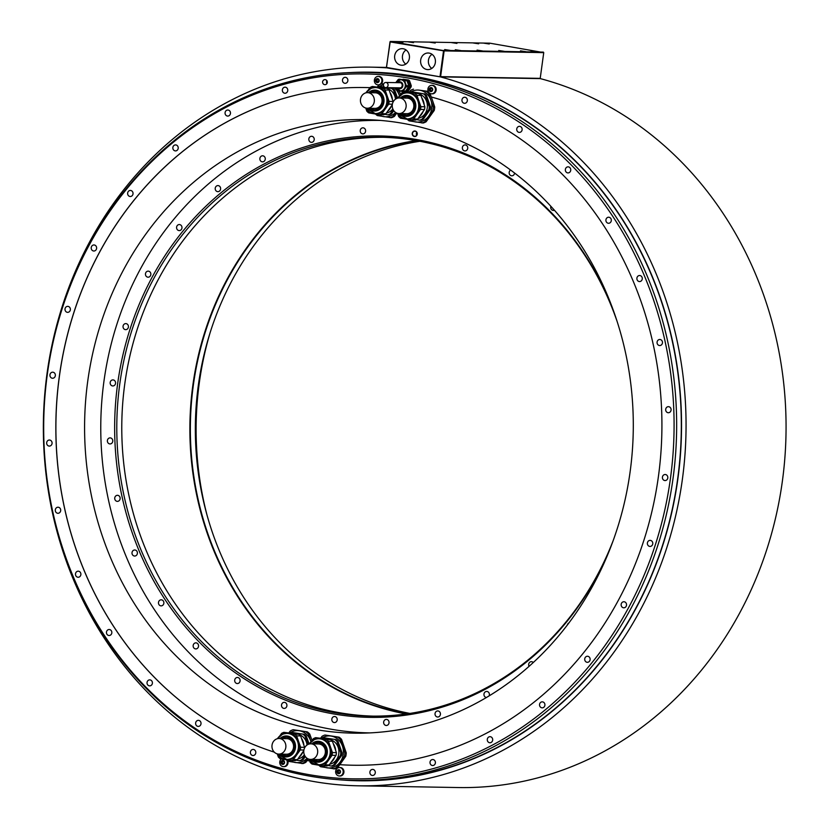 <?xml version="1.0" encoding="UTF-8"?>
<svg xmlns="http://www.w3.org/2000/svg" width="829" height="829" viewBox="0 0 829 829"><rect width="100%" height="100%" fill="white"/><g stroke="black" fill="none" stroke-linecap="round" stroke-linejoin="round"><path stroke-width="1.24" d="M375.506 113.853A13.274 11.865 -89 0 0 375.744 113.863A13.274 11.865 -89 0 0 380.273 112.941A13.274 11.865 -89 0 0 387.651 98.216A13.274 11.865 -89 0 0 376.2 87.325A13.274 11.865 -89 0 0 375.972 87.325M383.195 88.288L387.174 88.351L372.366 86.475L383.195 88.288A14.694 13.14 91 0 1 385.112 89.998L389.091 101.387A14.694 13.14 91 0 1 388.718 104.112L381.868 113.697A14.694 13.14 91 0 1 380.739 114.267A14.694 13.14 91 0 1 379.568 114.713L368.75 112.899A14.694 13.14 91 0 1 366.822 111.19L365.858 108.423M368.159 90.174L370.076 87.491A14.694 13.14 -89 0 1 372.366 86.475M387.174 88.351A14.694 13.14 -89 0 1 389.102 90.071L385.112 89.998M379.568 114.713L383.558 114.785A14.694 13.14 -89 0 0 384.729 114.34A14.694 13.14 -89 0 0 385.858 113.77L392.293 104.755M393.019 102.185A14.694 13.14 -89 0 0 393.081 101.459L389.102 90.071M381.868 113.697L385.858 113.77M392.386 104.185L388.718 104.112M389.091 101.387L393.081 101.459M387.609 111.314A13.274 11.865 -89 0 0 391.402 106.008M392.376 99.459A13.274 11.865 -89 0 0 389.972 92.547M395.506 99.169A12.57 11.243 -89 0 0 394.822 96.133A12.57 11.243 -89 0 0 387.64 88.703M386.335 113.107A12.57 11.243 -89 0 0 392.832 108.941M379.547 87.076A14.694 13.14 91 0 1 380.739 86.62L384.583 87.263M386.863 87.646L391.568 88.434A14.694 13.14 91 0 1 393.485 90.143L396.438 98.61M393.184 109.718L390.241 113.842A14.694 13.14 91 0 1 387.941 114.858L384.749 114.319M399.433 95.967A16.031 14.331 -89 0 0 399.101 94.889A16.031 14.331 -89 0 0 394.189 87.77M378.293 114.495A16.031 14.331 -89 0 0 383.568 116.62A16.031 14.331 -89 0 0 395.547 112.412M383.464 84.941A16.031 14.331 -89 0 0 378.563 86.91M375.485 114.029A17.596 15.73 -89 0 0 377.288 115.552L391.433 117.718A17.596 15.73 91 0 0 394.345 116.433L392.998 116.412A17.596 15.73 91 0 1 390.086 117.687M395.682 112.495L392.998 116.412M377.506 86.734L378.729 85.118A17.596 15.73 -89 0 1 381.641 83.843L383.599 84.175M397.671 90.662L399.464 95.936M308.336 758.949L307.207 760.514A338.906 303.031 -89 0 0 309.673 760.97A338.906 303.031 91 0 1 307.155 760.514L305.88 762.297A17.596 15.73 91 0 1 302.968 763.582L288.824 761.416A17.596 15.73 91 0 1 287.01 759.892M289.041 732.598L290.254 730.981A17.596 15.73 91 0 1 293.165 729.707L307.31 731.862A17.596 15.73 91 0 1 309.745 734.038L312.077 740.525M364.801 87.532A338.906 303.031 -89 0 0 59.356 376.625A338.906 303.031 -89 0 0 274.285 752.141A338.906 303.031 91 0 1 59.294 376.656A338.906 303.031 91 0 1 364.77 87.532A338.906 303.031 91 0 1 369.941 87.667M396.801 113.086L394.345 116.433M399.236 90.921L400.542 94.661M432.904 110.392L428.728 116.05A16.031 14.331 -89 0 0 430.904 100.195L433.37 106.941A17.596 15.73 91 0 1 432.904 110.392L434.251 110.412L426.147 121.749A17.596 15.73 91 0 1 423.246 123.024L409.091 120.868A17.596 15.73 -89 0 1 407.288 119.345M431.308 96.993L434.728 106.962A17.596 15.73 -89 0 1 434.251 110.412M320.844 737.914L322.056 736.297A17.596 15.73 91 0 1 324.968 735.012L337.766 737.157A17.596 15.73 -89 0 1 340.201 739.333L344.905 752.794A17.596 15.73 91 0 1 344.429 756.255L345.776 756.276L339.838 764.68A338.906 303.031 -89 0 0 353.019 765.229A338.906 303.031 91 0 1 339.776 764.68L337.683 767.613A17.596 15.73 91 0 1 334.771 768.887L320.626 766.732A17.596 15.73 91 0 1 318.813 765.208M324.968 735.012L339.113 737.178A17.596 15.73 91 0 1 341.548 739.354L346.253 752.825A17.596 15.73 -89 0 1 345.776 756.276M87.75 381.081A306.823 274.347 -89 0 0 353.6 733.157A306.823 274.347 -89 0 0 630.133 471.68A306.823 274.347 -89 0 0 364.273 119.604A306.823 274.347 -89 0 0 87.75 381.081M210.006 333.04A306.823 274.347 -89 0 0 199.281 383.019A306.823 274.347 -89 0 0 206.856 514.477M312.108 776.545A354.045 316.564 -89 0 0 353.921 780.39A354.045 316.564 -89 0 0 673.697 473.318A354.045 316.564 -89 0 0 439.671 83.397A354.045 316.564 91 0 0 375.91 72.745A354.045 316.564 -89 0 0 366.231 72.413A354.045 316.564 -89 0 0 44.662 397.443A354.045 316.564 -89 0 0 312.108 776.545M353.921 780.39L358.594 780.472A354.045 316.564 -89 0 0 677.676 478.758A354.045 316.564 -89 0 0 412.718 76.33A354.045 316.564 -89 0 0 370.905 72.496L366.231 72.413M438.272 84.91A352.501 315.186 -89 0 0 374.501 74.258A352.501 315.186 -89 0 0 69.263 566.746A352.501 315.186 -89 0 0 597.947 655.065A352.501 315.186 -89 0 0 438.272 84.91M516.757 128.93A3.026 2.705 -89 0 0 522.115 129.821A3.026 2.705 -89 0 0 516.757 128.93M565.368 169.437A3.026 2.705 -89 0 0 570.725 170.328A3.026 2.705 -89 0 0 565.368 169.437M605.937 219.799A3.026 2.705 -89 0 0 611.284 220.701A3.026 2.705 -89 0 0 605.937 219.799M636.91 278.088A3.026 2.705 -89 0 0 642.257 278.99A3.026 2.705 -89 0 0 636.91 278.088M657.086 342.066A3.026 2.705 -89 0 0 662.444 342.957A3.026 2.705 -89 0 0 657.086 342.066M665.708 409.257A3.026 2.705 -89 0 0 671.065 410.148A3.026 2.705 -89 0 0 665.708 409.257M662.433 477.089A3.026 2.705 -89 0 0 667.791 477.981A3.026 2.705 -89 0 0 662.433 477.089M647.397 542.954A3.026 2.705 -89 0 0 652.755 543.845A3.026 2.705 -89 0 0 647.397 542.954M621.17 604.32A3.026 2.705 -89 0 0 626.517 605.222A3.026 2.705 -89 0 0 621.17 604.32M584.746 658.837A3.026 2.705 -89 0 0 590.103 659.729A3.026 2.705 -89 0 0 584.746 658.837M539.555 704.401A3.026 2.705 -89 0 0 544.902 705.292A3.026 2.705 -89 0 0 539.555 704.401M487.307 739.261A3.026 2.705 -89 0 0 492.664 740.162A3.026 2.705 -89 0 0 487.307 739.261M430.033 762.089A3.026 2.705 -89 0 0 435.38 762.981A3.026 2.705 -89 0 0 430.033 762.089M369.91 771.986A3.026 2.705 -89 0 0 375.268 772.887A3.026 2.705 -89 0 0 369.91 771.986M250.42 752.027A3.026 2.705 -89 0 0 255.778 752.929A3.026 2.705 -89 0 0 250.42 752.027M195.644 722.929A3.026 2.705 -89 0 0 201.001 723.831A3.026 2.705 -89 0 0 195.644 722.929M147.044 682.422A3.026 2.705 -89 0 0 152.391 683.314A3.026 2.705 -89 0 0 147.044 682.422M106.475 632.061A3.026 2.705 -89 0 0 111.822 632.952A3.026 2.705 -89 0 0 106.475 632.061M75.501 573.772A3.026 2.705 -89 0 0 80.859 574.663A3.026 2.705 -89 0 0 75.501 573.772M55.315 509.804A3.026 2.705 -89 0 0 60.672 510.695A3.026 2.705 -89 0 0 55.315 509.804M46.693 442.603A3.026 2.705 -89 0 0 52.051 443.505A3.026 2.705 -89 0 0 46.693 442.603M49.968 374.77A3.026 2.705 -89 0 0 55.325 375.672A3.026 2.705 -89 0 0 49.968 374.77M65.014 308.906A3.026 2.705 -89 0 0 70.361 309.797A3.026 2.705 -89 0 0 65.014 308.906M91.242 247.539A3.026 2.705 -89 0 0 96.599 248.431A3.026 2.705 -89 0 0 91.242 247.539M127.656 193.022A3.026 2.705 -89 0 0 133.013 193.913A3.026 2.705 -89 0 0 127.656 193.022M172.857 147.458A3.026 2.705 -89 0 0 178.204 148.35A3.026 2.705 -89 0 0 172.857 147.458M225.094 112.599A3.026 2.705 -89 0 0 230.452 113.49A3.026 2.705 -89 0 0 225.094 112.599M282.378 89.77A3.026 2.705 -89 0 0 287.736 90.672A3.026 2.705 -89 0 0 282.378 89.77M342.501 79.874A3.026 2.705 -89 0 0 347.848 80.765A3.026 2.705 -89 0 0 342.501 79.874M322.595 81.76A2.674 2.394 -89 0 0 327.32 82.548A2.674 2.394 -89 0 0 322.595 81.76M461.981 99.832A3.026 2.705 -89 0 0 467.338 100.723A3.026 2.705 -89 0 0 461.981 99.832M410.396 85.719L408.676 80.786A6.373 5.699 -89 0 0 407.847 80.04L408.718 80.05A6.373 5.699 -89 0 1 409.557 80.796L411.277 85.729A6.373 5.699 -89 0 1 411.111 86.91L408.148 91.066A6.373 5.699 -89 0 1 407.153 91.501L406.272 91.491A6.373 5.699 -89 0 0 407.267 91.055L410.241 86.9A6.373 5.699 -89 0 0 410.396 85.719L411.277 85.729M408.718 80.05L403.153 79.252A6.373 5.699 -89 0 0 402.687 79.429M429.857 93.314A17.596 15.73 91 0 1 430.023 93.49L431.246 96.983A338.906 303.031 91 0 1 659.356 469.09A338.906 303.031 91 0 1 352.988 765.229M410.365 92.226A16.031 14.331 -89 0 1 419.712 90.216L426.241 91.294A17.596 15.73 91 0 1 428.676 93.47L430.904 100.195A16.031 14.331 -89 0 0 419.712 90.216L427.588 91.314A17.596 15.73 91 0 1 428.634 92.143M406.511 91.491A338.906 303.031 91 0 1 409.35 91.998M381.641 83.843L383.672 83.978M287.601 760.442A4.228 3.782 91 0 1 284.192 766.67L283.445 766.649A4.228 3.782 91 0 1 281.373 758.949M339.486 767.53L340.232 767.54A4.228 3.782 91 0 1 340.077 776.006L339.341 775.985A4.228 3.782 91 0 1 339.486 767.53A4.228 3.782 91 0 1 339.341 775.985M431.733 85.356L432.469 85.366A4.228 3.782 91 0 1 432.323 93.822L431.577 93.812A4.228 3.782 91 0 1 431.733 85.356A4.228 3.782 91 0 1 431.577 93.812M378.2 76.413A4.228 3.782 91 0 1 378.045 84.869A4.228 3.782 91 0 1 378.2 76.413L378.936 76.423A4.228 3.782 91 0 1 381.164 83.998M379.195 84.869A4.228 3.782 91 0 1 378.791 84.879L378.045 84.869M326.978 80.714A2.674 2.394 91 0 0 326.585 81.822A2.674 2.394 -89 0 0 326.927 83.656M326.958 83.615A2.632 2.352 -89 0 1 326.626 81.833A2.632 2.352 91 0 1 326.999 80.755M409.557 80.796L408.676 80.786M411.111 86.91L410.241 86.9M407.267 91.055L408.148 91.066M405.06 91.283L406.272 91.491M407.847 80.04L403.153 79.252M406.169 80.009L399.081 79.18L406.169 80.009A6.373 5.699 91 0 1 406.998 80.755A5.254 4.694 91 0 1 409.381 85.947A5.254 4.694 91 0 1 406.034 90.402M407.827 87.895A5.699 5.098 91 0 1 406.511 89.739M407.464 82.071A5.699 5.098 91 0 1 408.324 84.558M408.728 85.688A6.373 5.699 91 0 1 408.666 86.289A6.373 5.699 91 0 1 408.562 86.869L405.599 91.024A6.373 5.699 91 0 1 404.604 91.459L402.21 91.418A6.373 5.699 -89 0 0 403.205 90.983L406.169 86.827A6.373 5.699 -89 0 0 406.272 86.247A6.373 5.699 -89 0 0 406.334 85.646L408.728 85.688L406.998 80.755L404.604 80.714A6.373 5.699 -89 0 0 403.775 79.967M402.21 91.418L397.516 90.641A6.373 5.699 -89 0 1 396.687 89.895L396.283 88.734M399.081 79.18A6.373 5.699 -89 0 0 398.086 79.625L397.257 80.786M406.334 85.646L404.604 80.714M400.604 79.605A5.699 5.098 91 0 1 400.749 79.605A5.699 5.098 91 0 1 405.682 86.143A5.699 5.098 91 0 1 400.542 91.003A5.699 5.098 91 0 1 400.407 90.993M403.205 90.983L405.599 91.024M408.562 86.869L406.169 86.827M398.904 82.693A2.756 2.466 91 0 1 402.169 85.698A2.756 2.466 91 0 1 398.811 87.853M398.967 87.853A2.756 2.466 -89 0 0 399.765 88.05M399.858 82.527A2.756 2.466 -89 0 0 399.06 82.693M401.122 83.004A2.58 2.311 -89 0 0 400.096 82.713L385.817 82.465A2.58 2.311 -89 0 0 385.723 87.625A2.58 2.311 -89 0 0 385.817 82.465M385.723 87.625L400.003 87.874A2.58 2.311 -89 0 0 401.039 87.615M337.766 737.157L339.113 737.178M340.201 739.333L341.548 739.354M344.905 752.794L346.253 752.825M333.424 768.866A17.596 15.73 -89 0 0 336.336 767.581L337.683 767.613M344.429 756.255L340.253 761.913A16.031 14.331 -89 0 0 342.429 746.059A16.031 14.331 -89 0 0 331.248 736.079A16.031 14.331 -89 0 0 321.901 738.09M321.631 765.675A16.031 14.331 -89 0 0 326.895 767.799A16.031 14.331 -89 0 0 340.253 761.913L336.336 767.581M322.875 738.256A14.694 13.14 91 0 1 324.077 737.8L336.128 739.623A14.694 13.14 -89 0 1 338.056 741.344L342.025 752.732A14.694 13.14 -89 0 1 341.652 755.457L334.812 765.043L333.569 765.022A14.694 13.14 91 0 1 331.279 766.037L328.087 765.499M341.652 755.457L340.418 755.437L333.569 765.022M331.279 766.037L332.512 766.058A14.694 13.14 -89 0 0 334.812 765.043M324.077 737.8L336.128 739.623M338.056 741.344L336.823 741.323L340.792 752.711L342.025 752.732M340.792 752.711A14.694 13.14 91 0 1 340.418 755.437M334.895 739.603A14.694 13.14 91 0 1 336.823 741.323M329.662 764.276A12.57 11.243 -89 0 0 338.149 747.302A12.57 11.243 -89 0 0 330.968 739.882M330.937 762.493A13.274 11.865 -89 0 0 334.74 757.178M335.704 750.628A13.274 11.865 -89 0 0 333.299 743.727M329.186 764.949A14.694 13.14 91 0 1 326.895 765.955L322.906 765.892A14.694 13.14 -89 0 0 325.196 764.877L329.186 764.949L336.035 755.364A14.694 13.14 -89 0 0 336.408 752.639L332.429 741.25A14.694 13.14 -89 0 0 330.512 739.53L315.704 737.655L326.522 739.458A14.694 13.14 91 0 1 328.45 741.178L332.419 752.566A14.694 13.14 91 0 1 332.046 755.292L325.196 764.877M322.906 765.892L312.077 764.079A14.694 13.14 91 0 1 310.16 762.369L309.196 759.602M311.486 741.344L313.403 738.66A14.694 13.14 91 0 1 314.533 738.1A14.694 13.14 91 0 1 315.704 737.655M318.844 765.032A13.274 11.865 -89 0 0 319.072 765.043A13.274 11.865 -89 0 0 323.611 764.12A13.274 11.865 -89 0 0 330.989 749.395A13.274 11.865 -89 0 0 319.528 738.504A13.274 11.865 -89 0 0 319.3 738.504M326.522 739.458L330.512 739.53M332.429 741.25L328.45 741.178M332.419 752.566L336.408 752.639M336.035 755.364L332.046 755.292M313.445 759.468A9.171 8.207 -89 0 0 317.745 760.918A9.171 8.207 -89 0 0 320.885 760.276A9.171 8.207 -89 0 0 325.984 750.1A9.171 8.207 -89 0 0 318.067 742.577A9.171 8.207 -89 0 0 314.927 743.209A9.171 8.207 -89 0 0 313.714 743.882M317.942 760.918A9.171 8.207 91 0 1 313.839 759.468M314.118 743.882A9.171 8.207 91 0 1 315.331 743.219A9.171 8.207 91 0 1 318.263 742.577M310.595 759.416L318.284 759.551A7.793 6.964 -89 0 0 325.31 752.908A7.793 6.964 -89 0 0 318.564 743.965L310.865 743.831A7.793 6.964 -89 0 0 303.839 750.473A7.793 6.964 -89 0 0 310.595 759.416A7.793 6.964 -89 0 0 317.621 752.773A7.793 6.964 -89 0 0 310.865 743.831M409.319 92.05L410.531 90.434A17.596 15.73 -89 0 1 413.443 89.159M426.241 91.294L427.588 91.314M433.37 106.941L434.728 106.962M428.676 93.47L430.023 93.49M410.106 119.811A16.031 14.331 -89 0 0 415.37 121.936A16.031 14.331 -89 0 0 428.728 116.05L424.8 121.718L426.147 121.749M424.8 121.718A17.596 15.73 91 0 1 421.888 123.003M411.35 92.392A14.694 13.14 91 0 1 412.541 91.936L423.37 93.739A14.694 13.14 91 0 1 425.287 95.459L429.267 106.848L430.5 106.868L426.531 95.48A14.694 13.14 -89 0 0 424.603 93.76M412.541 91.936L423.37 93.739M426.531 95.48L425.287 95.459M430.127 109.594L428.894 109.573L422.044 119.158L423.277 119.179L430.127 109.594A14.694 13.14 -89 0 0 430.5 106.868M422.044 119.158A14.694 13.14 91 0 1 419.754 120.174L420.987 120.195A14.694 13.14 -89 0 0 423.277 119.179M419.754 120.174L416.562 119.635M429.267 106.848A14.694 13.14 91 0 1 428.894 109.573M418.137 118.412A12.57 11.243 -89 0 0 426.624 101.439A12.57 11.243 -89 0 0 419.443 94.019M419.412 116.63A13.274 11.865 -89 0 0 423.204 111.314M424.179 104.765A13.274 11.865 -89 0 0 421.774 97.863M424.51 109.501L420.521 109.428L413.671 119.013A14.694 13.14 91 0 1 412.541 119.583A14.694 13.14 91 0 1 411.371 120.029L415.36 120.091A14.694 13.14 -89 0 0 416.531 119.645A14.694 13.14 -89 0 0 417.661 119.086L424.51 109.501A14.694 13.14 -89 0 0 424.883 106.775L420.904 95.387A14.694 13.14 -89 0 0 418.987 93.667L404.169 91.791A14.694 13.14 -89 0 0 401.878 92.796L399.961 95.48M404.169 91.791L418.987 93.667M414.997 93.594A14.694 13.14 91 0 1 416.914 95.314L420.904 95.387M416.914 95.314L420.894 106.703L424.883 106.775M420.894 106.703A14.694 13.14 91 0 1 420.521 109.428M411.371 120.029L400.552 118.215A14.694 13.14 91 0 1 398.635 116.506L397.661 113.739M407.308 119.169A13.274 11.865 -89 0 0 407.547 119.179A13.274 11.865 -89 0 0 412.086 118.257A13.274 11.865 -89 0 0 419.453 103.532A13.274 11.865 -89 0 0 408.003 92.641A13.274 11.865 -89 0 0 407.775 92.641M413.671 119.013L417.661 119.086M401.92 113.604A9.171 8.207 -89 0 0 406.22 115.055A9.171 8.207 -89 0 0 409.36 114.412A9.171 8.207 -89 0 0 414.459 104.236A9.171 8.207 -89 0 0 406.542 96.713A9.171 8.207 -89 0 0 403.402 97.345A9.171 8.207 -89 0 0 402.189 98.019M402.583 98.019A9.171 8.207 91 0 1 403.796 97.356A9.171 8.207 91 0 1 406.738 96.713M406.417 115.055A9.171 8.207 91 0 1 402.314 113.604M399.07 113.552L406.759 113.687A7.793 6.964 -89 0 0 413.785 107.045A7.793 6.964 -89 0 0 407.029 98.102L399.34 97.967A7.793 6.964 -89 0 0 392.314 104.609A7.793 6.964 -89 0 0 399.07 113.552A7.793 6.964 -89 0 0 406.086 106.91A7.793 6.964 -89 0 0 399.34 97.967M293.165 729.707L307.31 731.862M309.745 734.038L308.398 734.017A17.596 15.73 -89 0 0 305.963 731.841M301.621 763.55A17.596 15.73 -89 0 0 304.523 762.276L305.88 762.297M308.398 734.017L310.999 741.8M310.968 741.831A16.031 14.331 -89 0 0 310.626 740.753A16.031 14.331 -89 0 0 299.435 730.774A16.031 14.331 -89 0 0 290.098 732.774M307.207 758.359L304.523 762.276M289.829 760.359A16.031 14.331 -89 0 0 295.093 762.483A16.031 14.331 -89 0 0 307.072 758.276M291.072 732.94A14.694 13.14 91 0 1 292.274 732.484L304.326 734.318A14.694 13.14 -89 0 1 306.253 736.028L309.176 744.027L314.492 739.427L319.072 738.494A13.274 11.865 91 0 1 330.522 749.385A13.274 11.865 91 0 1 323.155 764.11A13.274 11.865 91 0 1 318.616 765.032A13.274 11.865 91 0 1 308.968 759.167M305.362 756.618L302.999 759.727L301.766 759.706A14.694 13.14 91 0 1 299.476 760.721L296.285 760.183M304.72 755.582L301.766 759.706M299.476 760.721L300.709 760.742A14.694 13.14 -89 0 0 302.999 759.727M292.274 732.484L304.326 734.318M307.973 744.473L305.02 736.007L306.253 736.028M303.093 734.297A14.694 13.14 91 0 1 305.02 736.007M297.86 758.97A12.57 11.243 -89 0 0 304.357 754.804M307.031 745.033A12.57 11.243 -89 0 0 306.347 741.996A12.57 11.243 -89 0 0 299.165 734.567M299.134 757.178A13.274 11.865 -89 0 0 302.937 751.862M303.901 745.323A13.274 11.865 -89 0 0 301.497 738.411M297.383 759.633A14.694 13.14 91 0 1 295.083 760.639L291.103 760.576A14.694 13.14 -89 0 0 293.393 759.561L297.383 759.633L303.818 750.618M304.554 748.038A14.694 13.14 -89 0 0 304.606 747.323L300.626 735.934A14.694 13.14 -89 0 0 298.709 734.214L283.901 732.339L294.72 734.152A14.694 13.14 91 0 1 296.637 735.862L300.616 747.25A14.694 13.14 91 0 1 300.243 749.976L293.393 759.561M291.103 760.576L280.275 758.763A14.694 13.14 91 0 1 278.357 757.053L277.394 754.286M279.684 736.038L281.601 733.354A14.694 13.14 91 0 1 282.73 732.784A14.694 13.14 91 0 1 283.901 732.339M287.041 759.716A13.274 11.865 -89 0 0 287.269 759.727A13.274 11.865 -89 0 0 291.808 758.804A13.274 11.865 -89 0 0 299.186 744.079A13.274 11.865 -89 0 0 287.725 733.188A13.274 11.865 -89 0 0 287.497 733.188M294.72 734.152L298.709 734.214M300.626 735.934L296.637 735.862M300.616 747.25L304.606 747.323M303.911 750.048L300.243 749.976M281.642 754.152A9.171 8.207 -89 0 0 285.943 755.602A9.171 8.207 -89 0 0 289.083 754.97A9.171 8.207 -89 0 0 294.181 744.794A9.171 8.207 -89 0 0 286.264 737.261A9.171 8.207 -89 0 0 283.124 737.893A9.171 8.207 -89 0 0 281.912 738.566M286.14 755.602A9.171 8.207 91 0 1 282.036 754.152M282.306 738.577A9.171 8.207 91 0 1 283.518 737.903A9.171 8.207 91 0 1 286.461 737.271M278.793 754.1L286.482 754.235A7.793 6.964 -89 0 0 293.507 747.592A7.793 6.964 -89 0 0 286.751 738.649L279.062 738.515A7.793 6.964 -89 0 0 272.036 745.157A7.793 6.964 -89 0 0 278.793 754.1A7.793 6.964 -89 0 0 285.808 747.457A7.793 6.964 -89 0 0 279.062 738.515M286.502 759.81A4.228 3.782 91 0 1 283.445 766.649M283.083 763.996A0.705 0.632 91 0 1 283.477 763.841L282.502 763.83A0.705 0.632 -89 0 1 283.01 764.131L283.435 764.276A2 1.793 91 0 1 281.01 762.11A2 1.793 91 0 1 283.901 760.835L283.912 760.846M284.015 761.001L283.062 760.991A0.705 0.632 -89 0 1 282.554 760.69L281.912 760.97L282.886 760.991A0.705 0.632 91 0 1 282.316 761.789L282.202 762.556A0.705 0.632 91 0 1 282.534 763.509L282.534 763.83M282.502 763.83A0.705 0.632 -89 0 0 282.109 763.975L281.559 763.499A0.705 0.632 -89 0 0 281.238 762.545L281.342 761.768A0.705 0.632 -89 0 0 281.912 760.97M284.233 763.043A0.705 0.632 -89 0 0 283.663 763.841L283.435 764.276A2 1.793 91 0 0 284.554 762.701L284.337 762.276A0.705 0.632 -89 0 1 284.005 761.323L283.901 760.835A2 1.793 91 0 1 284.554 762.701L284.233 763.043M339.911 770.338L338.957 770.328A0.705 0.632 -89 0 1 338.45 770.027L337.807 770.307A0.705 0.632 -89 0 1 337.237 771.115L337.123 771.882A0.705 0.632 -89 0 1 337.455 772.835L337.558 773.312A2 1.793 91 0 1 338.947 769.768A2 1.793 91 0 1 339.797 770.182L339.807 770.182A2 1.793 91 0 1 338.408 773.726A2 1.793 91 0 1 337.558 773.312L338.004 773.312A0.705 0.632 -89 0 1 338.906 773.467L339.558 773.177A0.705 0.632 -89 0 1 340.128 772.379L340.232 771.612A0.705 0.632 -89 0 1 339.9 770.659L339.797 770.182M338.771 770.296L338.781 770.328A0.705 0.632 91 0 1 338.201 771.125L338.097 771.903A0.705 0.632 91 0 1 338.429 772.846L338.419 773.167M338.978 773.333A0.705 0.632 91 0 1 339.558 773.219M431.215 91.159A0.705 0.632 91 0 1 431.608 91.003L430.634 90.993A0.705 0.632 -89 0 1 431.142 91.294L431.567 91.439A2 1.793 91 0 1 429.142 89.273A2 1.793 91 0 1 432.033 87.998L432.044 88.009M432.147 88.164L431.194 88.154A0.705 0.632 -89 0 1 430.686 87.853L430.044 88.133L431.018 88.154A0.705 0.632 91 0 1 430.448 88.952L430.344 89.719A0.705 0.632 91 0 1 430.676 90.672L430.665 90.993M430.634 90.993A0.705 0.632 -89 0 0 430.241 91.138L429.702 90.651A0.705 0.632 -89 0 0 429.37 89.708L429.474 88.931A0.705 0.632 -89 0 0 430.044 88.133M432.365 90.206A0.705 0.632 -89 0 0 431.795 91.003L431.567 91.439A2 1.793 91 0 0 432.686 89.864L432.469 89.439A0.705 0.632 -89 0 1 432.137 88.485L432.033 87.998A2 1.793 91 0 1 432.686 89.864L432.365 90.206M378.615 79.221L377.661 79.211A0.705 0.632 -89 0 1 377.164 78.91L376.511 79.19A0.705 0.632 -89 0 1 375.941 79.988L375.838 80.765A0.705 0.632 -89 0 1 376.169 81.708L376.262 82.195A2 1.793 91 0 1 377.661 78.641A2 1.793 91 0 1 378.511 79.056L378.511 79.066A2 1.793 91 0 1 377.112 82.61A2 1.793 91 0 1 376.262 82.195L376.708 82.195A0.705 0.632 -89 0 1 377.609 82.351L378.262 82.061A0.705 0.632 -89 0 1 378.832 81.263L378.936 80.496A0.705 0.632 -89 0 1 378.604 79.543L378.511 79.056M377.485 79.169L377.485 79.211A0.705 0.632 91 0 1 376.915 80.009L376.812 80.776A0.705 0.632 91 0 1 377.143 81.729L377.133 82.05M377.682 82.216A0.705 0.632 91 0 1 378.262 82.092M386.583 67.812L440.375 76.879A359.382 321.351 -89 0 1 683.407 471.173A359.382 321.351 -89 0 1 358.449 785.809L458.458 787.55A359.382 321.351 91 0 0 783.415 472.903A359.382 321.351 91 0 0 540.373 78.62L440.375 76.879M386.055 67.812A359.382 321.351 -89 0 0 370.957 67.149A359.382 321.351 -89 0 0 43.409 420.894A359.382 321.351 -89 0 0 358.449 785.809M539.824 78.527L540.373 78.62M440.178 76.817L386.511 67.429L440.178 76.817L540.114 78.361L440.303 76.631M440.634 76.444L444.126 50.901L543.741 52.631L489.877 43.181L390.262 41.45L386.376 67.626M543.741 52.631L540.239 78.175M444.126 50.901L443.536 50.828L440.044 76.372M386.511 67.429L390.003 41.885L443.536 50.828M420.676 60.071A8.3 7.42 -89 0 0 427.868 69.595A8.3 7.42 -89 0 0 435.349 62.527A8.3 7.42 -89 0 0 428.158 53.004A8.3 7.42 -89 0 0 420.676 60.071M394.697 55.74A8.3 7.42 -89 0 0 401.889 65.253A8.3 7.42 -89 0 0 409.371 58.185A8.3 7.42 -89 0 0 402.179 48.662A8.3 7.42 -89 0 0 394.697 55.74M406.044 49.968A8.3 7.42 91 0 0 402.479 55.875A8.3 7.42 -89 0 0 405.796 64.092M432.023 54.299A8.3 7.42 91 0 0 428.458 60.206A8.3 7.42 -89 0 0 431.774 68.434M390.262 41.45L443.867 50.642M443.795 50.393L543.409 52.123M397.474 41.668L402.904 42.486L397.474 41.668M455.318 49.74L460.748 50.559L455.318 49.74M408.086 41.844L413.505 42.673L408.086 41.844M477.048 50.113L482.478 50.942L477.048 50.113M429.816 42.227L435.235 43.046L429.816 42.227M498.737 50.496L504.167 51.315L498.737 50.496M451.504 42.6L456.934 43.419L451.504 42.6M473.235 42.984L478.665 43.802L473.235 42.984M520.467 50.87L525.897 51.688L520.467 50.87M531.078 51.056L536.508 51.875L531.078 51.056M483.846 43.17L489.265 43.989L483.846 43.17M444.707 49.553L450.137 50.372L444.707 49.553M390.241 113.842L391.475 113.863A14.694 13.14 -89 0 1 389.184 114.879L387.941 114.858M393.837 110.754L391.475 113.863M397.702 98.154A13.274 11.865 91 0 1 403.008 93.553A13.274 11.865 91 0 1 407.547 92.63L402.967 93.563L397.651 98.164L394.718 90.164L393.485 90.143M394.718 90.164A14.694 13.14 -89 0 0 392.801 88.454L391.568 88.434M387.547 87.553L392.801 88.454M384.273 87.014L380.739 86.62M370.107 108.288A9.171 8.207 -89 0 0 374.418 109.739A9.171 8.207 -89 0 0 377.547 109.107A9.171 8.207 -89 0 0 382.646 98.931A9.171 8.207 -89 0 0 374.729 91.397A9.171 8.207 -89 0 0 371.599 92.04A9.171 8.207 -89 0 0 370.387 92.703M370.781 92.713A9.171 8.207 91 0 1 371.993 92.04A9.171 8.207 91 0 1 374.936 91.408M374.615 109.739A9.171 8.207 91 0 1 370.511 108.298M367.257 108.236L374.957 108.371A7.793 6.964 -89 0 0 381.982 101.729A7.793 6.964 -89 0 0 375.226 92.786L367.537 92.651A7.793 6.964 -89 0 0 360.511 99.293A7.793 6.964 -89 0 0 367.257 108.236A7.793 6.964 -89 0 0 374.283 101.594A7.793 6.964 -89 0 0 367.537 92.651M617.014 321.144A289.466 258.835 -89 0 0 414.842 140.381A289.466 258.835 -89 0 0 380.666 137.241A289.466 258.835 -89 0 0 119.78 383.931A289.466 258.835 -89 0 0 336.408 712.961A289.466 258.835 -89 0 0 370.594 716.09A289.466 258.835 -89 0 0 613.201 540.529M383.153 137.303A289.466 258.835 91 0 0 124.764 384.014A289.466 258.835 -89 0 0 373.091 716.121M613.45 310.688A290.751 259.974 -89 0 0 414.023 139.096A290.751 259.974 -89 0 0 117.645 383.723A290.751 259.974 -89 0 0 335.237 714.215A290.751 259.974 -89 0 0 609.274 550.85M416.199 140.609A289.829 259.145 91 0 0 192.867 385.153A289.829 259.145 -89 0 0 406.22 713.966M407.433 713.79A289.466 258.835 -89 0 1 193.344 385.205A289.466 258.835 91 0 1 417.391 140.826M419.878 141.282A289.466 258.835 -89 0 0 198.328 385.298A289.466 258.835 -89 0 0 409.93 713.427M380.594 120.433A306.284 273.86 -89 0 0 379.962 120.423A306.284 273.86 -89 0 0 101.77 401.609A306.284 273.86 -89 0 0 333.134 729.561A306.284 273.86 -89 0 0 369.309 732.888A306.284 273.86 -89 0 0 369.941 732.898L369.309 732.888M467.722 148.36A3.026 2.705 -89 0 0 462.375 147.469A3.026 2.705 -89 0 0 467.722 148.36M510.654 170.08A3.026 2.705 -89 0 0 511.814 175.81A3.026 2.705 -89 0 0 514.571 173.023M550.891 206.328A3.026 2.705 -89 0 0 554.404 210.224M568.901 622.962A3.026 2.705 -89 0 0 567.357 624.993M533.265 662.537A3.026 2.705 -89 0 0 529.078 666.329M489.069 695.914A3.026 2.705 -89 0 0 486.747 691.448A3.026 2.705 -89 0 0 486.436 697.49M435.277 715.272A3.026 2.705 -89 0 0 437.681 717.012A3.026 2.705 -89 0 0 440.189 712.691A3.026 2.705 -89 0 0 437.785 710.95A3.026 2.705 -89 0 0 435.277 715.272M383.713 723.178A3.026 2.705 -89 0 0 388.977 721.717A3.026 2.705 -89 0 0 383.713 723.178M331.807 719.686A3.026 2.705 -89 0 0 337.216 719.396A3.026 2.705 -89 0 0 331.807 719.686M281.539 704.94A3.026 2.705 -89 0 0 286.896 705.831A3.026 2.705 -89 0 0 281.539 704.94M234.845 679.49A3.026 2.705 -89 0 0 239.944 681.542A3.026 2.705 -89 0 0 234.845 679.49M193.53 644.33A3.026 2.705 -89 0 0 198.162 647.449A3.026 2.705 -89 0 0 195.903 642.858A3.026 2.705 -89 0 0 193.53 644.33M159.178 600.807A3.026 2.705 -89 0 0 163.168 604.88A3.026 2.705 -89 0 0 161.22 599.813A3.026 2.705 -89 0 0 159.178 600.807M133.096 550.58A3.026 2.705 -89 0 0 134.65 556.041A3.026 2.705 -89 0 0 137.282 552.093A3.026 2.705 -89 0 0 133.096 550.58M116.298 495.597A3.026 2.705 -89 0 0 117.397 501.369A3.026 2.705 -89 0 0 120.091 497.701A3.026 2.705 -89 0 0 116.298 495.597M109.428 437.971A3.026 2.705 -89 0 0 110.723 443.847A3.026 2.705 -89 0 0 109.428 437.971M112.754 379.9A3.026 2.705 -89 0 0 112.993 385.951A3.026 2.705 -89 0 0 112.754 379.9M126.143 323.631A3.026 2.705 -89 0 0 125.324 329.621A3.026 2.705 -89 0 0 126.143 323.631M149.075 271.321A3.026 2.705 -89 0 0 147.23 277.021A3.026 2.705 -89 0 0 149.075 271.321M180.681 224.98A3.026 2.705 -89 0 0 176.681 226.742A3.026 2.705 -89 0 0 179.23 230.597A3.026 2.705 -89 0 0 180.681 224.98M219.737 186.38A3.026 2.705 -89 0 0 215.395 187.509A3.026 2.705 -89 0 0 217.861 191.654A3.026 2.705 -89 0 0 219.737 186.38M264.752 157.023A3.026 2.705 -89 0 0 260.161 157.448A3.026 2.705 -89 0 0 264.969 160.215A3.026 2.705 -89 0 0 264.752 157.023M313.984 138.028A3.026 2.705 -89 0 0 311.58 136.288A3.026 2.705 -89 0 0 309.072 140.609A3.026 2.705 -89 0 0 311.476 142.35A3.026 2.705 -89 0 0 313.984 138.028M365.548 130.122A3.026 2.705 -89 0 0 360.283 131.593A3.026 2.705 -89 0 0 365.548 130.122M412.231 133.334A2.85 2.549 91 0 1 417.267 134.184A2.85 2.549 91 0 1 412.231 133.334M412.469 133.365A2.674 2.394 91 0 1 417.194 134.153A2.674 2.394 91 0 1 412.469 133.365M416.759 135.334A2.674 2.394 91 0 1 416.376 133.438A2.674 2.394 -89 0 1 416.811 132.257A2.653 2.373 -89 0 0 416.396 133.438A2.653 2.373 91 0 0 416.769 135.314M365.744 108.019A13.005 11.627 -89 0 0 379.527 112.682A13.005 11.627 -89 0 0 386.138 95.812A13.005 11.627 -89 0 0 371.081 88.485A13.005 11.627 -89 0 0 366.003 92.817M365.9 92.838A13.274 11.865 91 0 1 371.205 88.237A13.274 11.865 91 0 1 375.744 87.314A13.274 11.865 91 0 1 387.195 98.216A13.274 11.865 91 0 1 379.817 112.931A13.274 11.865 91 0 1 375.278 113.853A13.274 11.865 91 0 1 365.641 107.998M338.253 779.685A354.335 316.833 -89 0 0 677.884 478.799A354.335 316.833 -89 0 0 350.553 72.569M406.272 86.247L408.666 86.289M405.412 86.143A5.699 5.098 91 0 1 400.272 90.993A5.699 5.098 91 0 1 395.785 87.801A5.606 5.015 -89 0 0 401.07 90.838A5.606 5.015 -89 0 0 405.267 86.123A5.606 5.015 -89 0 0 401.91 79.967A5.606 5.015 -89 0 0 395.899 82.641A5.699 5.098 91 0 1 400.469 79.594A5.699 5.098 91 0 1 405.412 86.143M397.702 82.672A3.492 3.119 91 0 1 402.842 85.801A3.492 3.119 91 0 1 397.609 87.833M397.899 87.833A3.264 2.922 -89 0 0 402.614 85.77A3.264 2.922 -89 0 0 397.982 82.672M309.238 744.017A13.274 11.865 91 0 1 314.533 739.416A13.274 11.865 91 0 1 319.072 738.494L319.528 738.504M309.072 759.198A13.005 11.627 -89 0 0 322.854 763.861A13.005 11.627 -89 0 0 329.465 746.991A13.005 11.627 -89 0 0 314.409 739.665A13.005 11.627 -89 0 0 309.341 743.986M311.859 743.841A10.476 9.368 91 0 1 314.585 742.007A10.476 9.368 91 0 1 326.709 747.903A10.476 9.368 91 0 1 321.383 761.488A10.476 9.368 91 0 1 311.59 759.426M312.657 743.862A9.855 8.808 91 0 1 314.709 742.577A9.855 8.808 91 0 1 326.118 748.131A9.855 8.808 91 0 1 321.103 760.908A9.855 8.808 91 0 1 312.388 759.447M408.003 92.641L407.547 92.63A13.274 11.865 91 0 1 418.997 103.521A13.274 11.865 91 0 1 411.619 118.246A13.274 11.865 91 0 1 407.08 119.169A13.274 11.865 91 0 1 397.443 113.304M397.547 113.335A13.005 11.627 -89 0 0 411.329 117.998A13.005 11.627 -89 0 0 417.94 101.128A13.005 11.627 -89 0 0 402.884 93.801A13.005 11.627 -89 0 0 397.806 98.133M400.334 97.988A10.476 9.368 91 0 1 403.049 96.143A10.476 9.368 91 0 1 415.184 102.04A10.476 9.368 91 0 1 409.858 115.625A10.476 9.368 91 0 1 400.065 113.563M401.122 97.998A9.855 8.808 91 0 1 403.184 96.713A9.855 8.808 91 0 1 414.583 102.268A9.855 8.808 91 0 1 409.578 115.044A9.855 8.808 91 0 1 400.853 113.583M277.425 738.701A13.274 11.865 91 0 1 282.73 734.1A13.274 11.865 91 0 1 287.269 733.178A13.274 11.865 91 0 1 298.72 744.079A13.274 11.865 91 0 1 291.342 758.794A13.274 11.865 91 0 1 286.803 759.716A13.274 11.865 91 0 1 277.166 753.862M277.269 753.882A13.005 11.627 -89 0 0 291.052 758.545A13.005 11.627 -89 0 0 297.663 741.675A13.005 11.627 -89 0 0 282.606 734.349A13.005 11.627 -89 0 0 277.528 738.68M280.057 738.535A10.476 9.368 91 0 1 282.772 736.691A10.476 9.368 91 0 1 294.906 742.597A10.476 9.368 91 0 1 289.58 756.183A10.476 9.368 91 0 1 279.787 754.121M280.855 738.546A9.855 8.808 91 0 1 282.907 737.271A9.855 8.808 91 0 1 294.305 742.825A9.855 8.808 91 0 1 289.3 755.602A9.855 8.808 91 0 1 280.575 754.131M283.01 764.131L283.591 764.141M281.559 763.499L282.534 763.509M281.238 762.545L282.202 762.556M281.342 761.768L282.316 761.789M337.807 770.307L338.781 770.328M338.906 773.467L339.486 773.478M337.455 772.835L338.429 772.846M337.123 771.882L338.097 771.903M337.237 771.115L338.201 771.125M431.142 91.294L431.722 91.304M429.702 90.651L430.676 90.672M429.37 89.708L430.344 89.719M429.474 88.931L430.448 88.952M376.511 79.19L377.485 79.211M377.609 82.351L378.19 82.361M376.169 81.708L377.143 81.729M375.838 80.765L376.812 80.776M375.941 79.988L376.915 80.009M368.532 92.672A10.476 9.368 91 0 1 371.247 90.827A10.476 9.368 91 0 1 383.381 96.734A10.476 9.368 91 0 1 378.045 110.319A10.476 9.368 91 0 1 368.252 108.257M369.319 92.682A9.855 8.808 91 0 1 371.371 91.408A9.855 8.808 91 0 1 382.78 96.962A9.855 8.808 91 0 1 377.775 109.739A9.855 8.808 91 0 1 369.05 108.267M365.848 92.858L371.164 88.247L376.2 87.325M365.579 107.977L375.744 113.863M395.765 87.801L400.542 91.003M400.749 79.605L395.858 82.631M308.916 759.157L319.072 765.043M407.547 119.179L397.381 113.293M277.114 753.841L287.269 759.727M287.725 733.188L282.689 734.111L277.373 738.722M339.372 773.177L338.398 773.167M378.076 82.061L377.102 82.05M370.957 67.149L386.324 67.418M380.584 120.433L379.962 120.423"/></g></svg>

